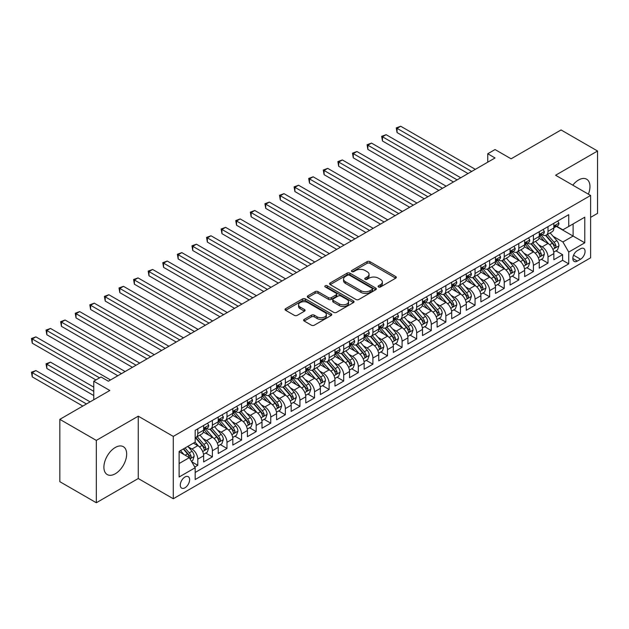 <?xml version="1.0" encoding="UTF-8"?>
<svg xmlns="http://www.w3.org/2000/svg" width="629" height="629" viewBox="0 0 629 629"><rect width="100%" height="100%" fill="white"/><g stroke="black" fill="none" stroke-linecap="round" stroke-linejoin="round"><path stroke-width="0.94" d="M378.493 286.973A1.415 0.818 0 0 0 380.498 286.973L395.712 278.191A2.029 1.172 0 0 0 396.309 277.365A2.029 1.172 0 0 0 395.712 276.532L369.931 261.648A2.029 1.172 0 0 0 367.069 261.648L351.847 270.439A1.415 0.818 0 0 0 351.438 271.013A1.415 0.818 0 0 0 351.847 271.594A1.415 0.818 0 0 0 353.852 271.594L355.825 270.454A6.479 3.743 0 0 1 364.993 270.454L367.139 271.697A6.479 3.743 0 0 1 369.042 274.346A6.479 3.743 0 0 1 367.139 276.988L365.174 278.128A1.415 0.818 0 0 0 364.757 278.702A1.415 0.818 0 0 0 365.174 279.284A1.415 0.818 0 0 0 367.179 279.284L369.144 278.144A6.479 3.743 0 0 1 378.312 278.144L380.459 279.386A6.479 3.743 0 0 1 382.361 282.036A6.479 3.743 0 0 1 380.459 284.678L378.493 285.818A1.415 0.818 0 0 0 378.076 286.399A1.415 0.818 0 0 0 378.493 286.973L378.493 285.818M115.28 473.771A16.095 9.293 120 0 0 125.8 459.587A16.095 9.293 120 0 0 123.331 446.684A16.095 9.293 120 0 0 115.28 447.486A16.095 9.293 120 0 0 104.768 461.67A16.095 9.293 120 0 0 107.237 474.565A16.095 9.293 120 0 0 115.28 473.771M588.382 194.164A16.095 9.293 120 0 0 586.629 179.202A16.095 9.293 120 0 0 578.578 179.996A16.095 9.293 120 0 0 572.791 185.17M184.957 487.797A6.605 3.813 120 0 0 189.274 481.979A6.605 3.813 120 0 0 188.26 476.688A6.605 3.813 120 0 0 184.957 477.01A6.605 3.813 120 0 0 180.641 482.828A6.605 3.813 120 0 0 181.655 488.12A6.605 3.813 120 0 0 184.957 487.797M304.192 319.367A2.029 1.172 0 0 0 303.595 320.2A2.029 1.172 0 0 0 304.192 321.026L311.426 325.201A2.029 1.172 0 0 0 314.288 325.201L331.192 315.443A2.029 1.172 0 0 0 331.782 314.618A2.029 1.172 0 0 0 331.192 313.792L305.411 298.901A2.029 1.172 0 0 0 302.541 298.901L285.645 308.658A2.029 1.172 0 0 0 285.047 309.492A2.029 1.172 0 0 0 285.645 310.317L294.38 315.357A2.029 1.172 0 0 0 297.242 315.357L304.475 311.182A2.029 1.172 0 0 0 305.073 310.356A2.029 1.172 0 0 0 304.475 309.531L300.143 307.031A5.417 3.129 0 0 1 298.555 304.813A5.417 3.129 0 0 1 301.904 301.928A5.417 3.129 0 0 1 307.809 302.604L324.776 312.401A5.417 3.129 0 0 1 326.365 314.618A5.417 3.129 0 0 1 323.023 317.503A5.417 3.129 0 0 1 317.118 316.827L314.288 315.192A2.029 1.172 0 0 0 311.426 315.192L304.192 319.367L304.192 321.026L311.426 316.882L311.426 315.192M590.615 217.367L597.55 213.365L597.55 151.015L561.068 129.959L511.094 158.815L495.039 149.545L487.742 153.759L495.039 157.965L108.353 381.221L101.057 377.007L93.76 381.221L93.76 399.761M96.316 440.402L96.316 502.752L138.262 478.527L138.262 416.186L96.316 440.402L59.834 419.346L109.808 390.491L93.76 381.221M138.262 416.186L173.282 436.408L590.615 195.462L590.615 257.804L173.282 498.75L173.282 436.408M597.55 151.015L555.596 175.239L590.615 195.462M355.967 299.483A2.029 1.172 0 0 0 358.829 299.483L375.733 289.725A2.029 1.172 0 0 0 376.331 288.9A2.029 1.172 0 0 0 375.733 288.074L349.952 273.183A2.029 1.172 0 0 0 347.09 273.183L330.186 282.948A2.029 1.172 0 0 0 329.596 283.773A2.029 1.172 0 0 0 330.186 284.599L355.967 299.483M325.814 287.28A1.415 0.818 0 0 1 327.253 287.484L327.253 285.794L353.459 300.929A2.029 1.172 0 0 1 354.056 301.755A2.029 1.172 0 0 1 353.459 302.58L336.562 312.338A2.029 1.172 0 0 1 333.692 312.338L307.911 297.454L307.911 295.803A2.029 1.172 0 0 0 307.322 296.629A2.029 1.172 0 0 0 307.911 297.454M307.911 295.803L315.145 291.628A2.029 1.172 0 0 1 318.015 291.628L328.464 297.666A2.029 1.172 0 0 0 331.334 297.666L336.13 294.891A2.029 1.172 0 0 0 336.727 294.065A2.029 1.172 0 0 0 336.13 293.24L325.248 286.958A1.415 0.818 0 0 1 324.831 286.376A1.415 0.818 0 0 1 325.704 285.621A1.415 0.818 0 0 1 327.253 285.794M96.316 502.752L59.834 481.688L59.834 419.346M194.77 467.048L197.797 465.303L191.743 461.804M188.299 446.928L191.963 449.043A8.256 4.765 60 0 1 197.797 459.154L203.639 455.781L203.639 461.93L212.39 456.874L205.754 453.045M202.892 438.499L206.556 440.614A8.256 4.765 60 0 1 212.39 450.726L218.232 447.361L218.232 453.509L226.983 448.453L220.347 444.617M217.485 430.079L221.149 432.194A8.256 4.765 60 0 1 226.983 442.305L232.824 438.932L232.824 445.08L241.575 440.025L234.939 436.196M232.077 421.65L235.741 423.765A8.256 4.765 60 0 1 241.575 433.876L247.409 430.511L247.409 436.66L256.168 431.604L249.532 427.767M246.67 413.229L250.334 415.344A8.256 4.765 60 0 1 256.168 425.456L262.002 422.083L262.002 428.231L270.761 423.175L264.117 419.346M261.263 404.801L264.927 406.916A8.256 4.765 60 0 1 270.761 417.027L276.595 413.662L276.595 419.81L285.354 414.755L278.71 410.918M275.848 396.38L279.512 398.495A8.256 4.765 60 0 1 285.354 408.606L291.188 405.233L291.188 411.382L299.947 406.326L293.303 402.497M290.441 387.951L294.105 390.066A8.256 4.765 60 0 1 299.947 400.178L305.78 396.813L305.78 402.961L314.539 397.905L307.896 394.068M305.034 379.531L308.697 381.646A8.256 4.765 60 0 1 314.539 391.757L320.373 388.384L320.373 394.532L329.132 389.477L322.488 385.648M319.626 371.102L323.29 373.217A8.256 4.765 60 0 1 329.132 383.328L334.966 379.963L334.966 386.112L343.717 381.056L337.081 377.219M334.219 362.681L337.883 364.796A8.256 4.765 60 0 1 343.717 374.908L349.559 371.535L349.559 377.683L358.31 372.627L351.674 368.798M348.812 354.253L352.476 356.368A8.256 4.765 60 0 1 358.31 366.479L364.152 363.114L364.152 369.262L372.903 364.207L366.267 360.37M363.405 345.832L367.069 347.947A8.256 4.765 60 0 1 372.903 358.058L378.744 354.685L378.744 360.834L387.495 355.778L380.859 351.949M377.998 337.403L381.661 339.518A8.256 4.765 60 0 1 387.495 349.63L393.337 346.264L393.337 352.413L402.088 347.357L395.452 343.52M392.59 328.983L396.254 331.098A8.256 4.765 60 0 1 402.088 341.209L407.922 337.836L407.922 343.984L416.681 338.929L410.045 335.1M407.183 320.554L410.847 322.669A8.256 4.765 60 0 1 416.681 332.78L422.515 329.415L422.515 335.564L431.274 330.508L424.63 326.671M421.776 312.133L425.44 314.248A8.256 4.765 60 0 1 431.274 324.36L437.108 320.987L437.108 327.135L445.867 322.079L439.223 318.25M436.361 303.705L440.025 305.82A8.256 4.765 60 0 1 445.867 315.931L451.701 312.566L451.701 318.714L460.459 313.659L453.816 309.822M450.954 295.284L454.618 297.399A8.256 4.765 60 0 1 460.459 307.51L466.293 304.137L466.293 310.286L475.052 305.23L468.408 301.401M465.546 286.855L469.21 288.97A8.256 4.765 60 0 1 475.052 299.082L480.886 295.716L480.886 301.865L489.645 296.809L483.001 292.972M480.139 278.435L483.803 280.55A8.256 4.765 60 0 1 489.645 290.661L495.479 287.288L495.479 293.436L504.23 288.381L497.594 284.552M494.732 270.006L498.396 272.121A8.256 4.765 60 0 1 504.23 282.232L510.072 278.867L510.072 285.016L518.823 279.96L512.187 276.123M509.325 261.585L512.989 263.7A8.256 4.765 60 0 1 518.823 273.812L524.665 270.439L524.665 276.587L533.416 271.531L526.78 267.702M523.918 253.157L527.582 255.272A8.256 4.765 60 0 1 533.416 265.383L539.257 262.018L539.257 268.166L548.008 263.111L548.008 256.962A8.256 4.765 -120 0 0 542.174 246.851L538.51 244.736M541.372 259.274L548.008 263.111M203.639 455.781A8.256 4.765 -120 0 0 197.797 445.67L193.425 443.146M218.232 447.361A8.256 4.765 -120 0 0 212.39 437.249L203.371 432.037M232.824 438.932A8.256 4.765 -120 0 0 226.983 428.821L217.956 423.616M247.409 430.511A8.256 4.765 -120 0 0 241.575 420.4L232.549 415.187M262.002 422.083A8.256 4.765 -120 0 0 256.168 411.971L247.142 406.766M276.595 413.662A8.256 4.765 -120 0 0 270.761 403.551L261.735 398.338M291.188 405.233A8.256 4.765 -120 0 0 285.354 395.122L276.328 389.917M305.78 396.813A8.256 4.765 -120 0 0 299.947 386.701L290.92 381.488M320.373 388.384A8.256 4.765 -120 0 0 314.539 378.273L305.513 373.068M334.966 379.963A8.256 4.765 -120 0 0 329.132 369.852L320.106 364.639M349.559 371.535A8.256 4.765 -120 0 0 343.717 361.423L334.699 356.218M364.152 363.114A8.256 4.765 -120 0 0 358.31 353.003L349.292 347.79M378.744 354.685A8.256 4.765 -120 0 0 372.903 344.574L363.884 339.369M393.337 346.264A8.256 4.765 -120 0 0 387.495 336.153L378.469 330.94M407.922 337.836A8.256 4.765 -120 0 0 402.088 327.725L393.062 322.52M422.515 329.415A8.256 4.765 -120 0 0 416.681 319.304L407.655 314.091M437.108 320.987A8.256 4.765 -120 0 0 431.274 310.875L422.248 305.67M451.701 312.566A8.256 4.765 -120 0 0 445.867 302.455L436.841 297.242M466.293 304.137A8.256 4.765 -120 0 0 460.459 294.026L451.433 288.821M480.886 295.716A8.256 4.765 -120 0 0 475.052 285.605L466.026 280.392M495.479 287.288A8.256 4.765 -120 0 0 489.645 277.177L480.619 271.972M510.072 278.867A8.256 4.765 -120 0 0 504.23 268.756L495.212 263.543M524.665 270.439A8.256 4.765 -120 0 0 518.823 260.327L509.804 255.122M539.257 262.018A8.256 4.765 -120 0 0 533.416 251.907L524.397 246.694M580.551 248.785L577.343 250.641A6.4 3.695 120 0 0 573.161 256.278A6.4 3.695 120 0 0 574.143 261.405A6.4 3.695 120 0 0 577.343 261.09L580.551 259.234A6.4 3.695 120 0 0 584.726 253.597A6.4 3.695 120 0 0 583.751 248.471A6.4 3.695 120 0 0 580.551 248.785M179.123 463.534L189.337 457.637L195.171 467.748L195.171 479.542L568.734 263.865L568.734 252.072L562.892 241.961L553.103 236.307M195.171 467.748L179.123 477.01L179.123 451.402L195.171 442.132L195.171 430.338L568.734 214.67L568.734 226.464L584.781 217.194L584.781 242.81L568.734 252.072M206.477 428.443L206.556 428.483A8.256 4.765 60 0 0 210.684 428.892L216.518 425.526A8.256 4.765 -120 0 0 218.232 421.744L218.232 417.027M221.07 420.015L221.149 420.062A8.256 4.765 60 0 0 225.276 420.471L231.11 417.098A8.256 4.765 -120 0 0 232.824 413.324L232.824 408.606M235.663 411.594L235.741 411.633A8.256 4.765 60 0 0 239.869 412.042L245.703 408.677A8.256 4.765 -120 0 0 247.409 404.895L247.409 400.178M250.256 403.165L250.334 403.213A8.256 4.765 60 0 0 254.462 403.621L260.296 400.248A8.256 4.765 -120 0 0 262.002 396.474L262.002 391.757M264.848 394.745L264.927 394.784A8.256 4.765 60 0 0 269.047 395.193L274.889 391.828A8.256 4.765 -120 0 0 276.595 388.046L276.595 383.328M279.441 386.316L279.512 386.363A8.256 4.765 60 0 0 283.64 386.772L289.482 383.399A8.256 4.765 -120 0 0 291.188 379.625L291.188 374.908M294.034 377.895L294.105 377.935A8.256 4.765 60 0 0 298.232 378.344L304.074 374.978A8.256 4.765 -120 0 0 305.78 371.196L305.78 366.479M308.627 369.467L308.697 369.514A8.256 4.765 60 0 0 312.825 369.923L318.667 366.55A8.256 4.765 -120 0 0 320.373 362.776L320.373 358.058M323.212 361.046L323.29 361.085A8.256 4.765 60 0 0 327.418 361.494L333.252 358.129A8.256 4.765 -120 0 0 334.966 354.347L334.966 349.63M337.804 352.617L337.883 352.665A8.256 4.765 60 0 0 342.011 353.073L347.845 349.7A8.256 4.765 -120 0 0 349.559 345.926L349.559 341.209M352.397 344.197L352.476 344.236A8.256 4.765 60 0 0 356.604 344.645L362.438 341.28A8.256 4.765 -120 0 0 364.152 337.498L364.152 332.78M366.99 335.768L367.069 335.815A8.256 4.765 60 0 0 371.196 336.224L377.03 332.851A8.256 4.765 -120 0 0 378.744 329.077L378.744 324.36M381.583 327.347L381.661 327.387A8.256 4.765 60 0 0 385.789 327.795L391.623 324.43A8.256 4.765 -120 0 0 393.337 320.648L393.337 315.931M396.176 318.919L396.254 318.966A8.256 4.765 60 0 0 400.382 319.375L406.216 316.002A8.256 4.765 -120 0 0 407.922 312.228L407.922 307.51M410.768 310.498L410.847 310.537A8.256 4.765 60 0 0 414.975 310.946L420.809 307.581A8.256 4.765 -120 0 0 422.515 303.799L422.515 299.082M425.361 302.069L425.44 302.117A8.256 4.765 60 0 0 429.56 302.525L435.402 299.152A8.256 4.765 -120 0 0 437.108 295.378L437.108 290.661M439.954 293.649L440.025 293.688A8.256 4.765 60 0 0 444.153 294.097L449.994 290.732A8.256 4.765 -120 0 0 451.701 286.95L451.701 282.232M454.547 285.22L454.618 285.267A8.256 4.765 60 0 0 458.745 285.676L464.587 282.303A8.256 4.765 -120 0 0 466.293 278.529L466.293 273.812M469.14 276.799L469.21 276.839A8.256 4.765 60 0 0 473.338 277.247L479.18 273.882A8.256 4.765 -120 0 0 480.886 270.1L480.886 265.383M483.725 268.371L483.803 268.418A8.256 4.765 60 0 0 487.931 268.827L493.765 265.454A8.256 4.765 -120 0 0 495.479 261.68L495.479 256.962M498.317 259.95L498.396 259.989A8.256 4.765 60 0 0 502.524 260.398L508.358 257.033A8.256 4.765 -120 0 0 510.072 253.251L510.072 248.534M512.91 251.521L512.989 251.569A8.256 4.765 60 0 0 517.117 251.977L522.951 248.604A8.256 4.765 -120 0 0 524.665 244.83L524.665 240.113M527.503 243.101L527.582 243.14A8.256 4.765 60 0 0 531.709 243.549L537.543 240.184A8.256 4.765 -120 0 0 539.257 236.402L539.257 231.684M195.171 472.465L562.601 260.327L562.601 254.682L553.85 259.738L553.85 253.589A8.256 4.765 -120 0 0 548.008 243.478L538.982 238.273M542.096 234.672L542.174 234.719A8.256 4.765 -120 0 0 546.302 235.128A8.256 4.765 -120 0 0 548.008 231.346L548.008 226.629M546.302 235.128L552.136 231.755A8.256 4.765 -120 0 0 553.85 227.981L553.85 223.264M197.797 428.821L197.797 433.538A8.256 4.765 60 0 1 196.091 437.32A8.256 4.765 60 0 1 195.171 437.65M196.091 437.32L201.925 433.947A8.256 4.765 -120 0 0 203.639 430.173L203.639 425.456M212.39 420.4L212.39 425.118A8.256 4.765 60 0 1 210.684 428.892M226.983 411.971L226.983 416.689A8.256 4.765 60 0 1 225.276 420.471M241.575 403.551L241.575 408.268A8.256 4.765 60 0 1 239.869 412.042M256.168 395.122L256.168 399.84A8.256 4.765 60 0 1 254.462 403.621M270.761 386.701L270.761 391.419A8.256 4.765 60 0 1 269.047 395.193M285.354 378.273L285.354 382.99A8.256 4.765 60 0 1 283.64 386.772M299.947 369.852L299.947 374.57A8.256 4.765 60 0 1 298.232 378.344M314.539 361.423L314.539 366.141A8.256 4.765 60 0 1 312.825 369.923M329.132 353.003L329.132 357.72A8.256 4.765 60 0 1 327.418 361.494M343.717 344.574L343.717 349.292A8.256 4.765 60 0 1 342.011 353.073M358.31 336.153L358.31 340.871A8.256 4.765 60 0 1 356.604 344.645M372.903 327.725L372.903 332.442A8.256 4.765 60 0 1 371.196 336.224M387.495 319.304L387.495 324.021A8.256 4.765 60 0 1 385.789 327.795M402.088 310.875L402.088 315.593A8.256 4.765 60 0 1 400.382 319.375M416.681 302.455L416.681 307.172A8.256 4.765 60 0 1 414.975 310.946M431.274 294.026L431.274 298.744A8.256 4.765 60 0 1 429.56 302.525M445.867 285.605L445.867 290.323A8.256 4.765 60 0 1 444.153 294.097M460.459 277.177L460.459 281.894A8.256 4.765 60 0 1 458.745 285.676M475.052 268.756L475.052 273.473A8.256 4.765 60 0 1 473.338 277.247M489.645 260.327L489.645 265.045A8.256 4.765 60 0 1 487.931 268.827M504.23 251.907L504.23 256.624A8.256 4.765 60 0 1 502.524 260.398M518.823 243.478L518.823 248.196A8.256 4.765 60 0 1 517.117 251.977M533.416 235.057L533.416 239.775A8.256 4.765 60 0 1 531.709 243.549M533.416 265.383L533.416 271.531M518.823 273.812L518.823 279.96M504.23 282.232L504.23 288.381M489.645 290.661L489.645 296.809M475.052 299.082L475.052 305.23M460.459 307.51L460.459 313.659M445.867 315.931L445.867 322.079M431.274 324.36L431.274 330.508M416.681 332.78L416.681 338.929M402.088 341.209L402.088 347.357M387.495 349.63L387.495 355.778M372.903 358.058L372.903 364.207M358.31 366.479L358.31 372.627M343.717 374.908L343.717 381.056M329.132 383.328L329.132 389.477M314.539 391.757L314.539 397.905M299.947 400.178L299.947 406.326M285.354 408.606L285.354 414.755M270.761 417.027L270.761 423.175M256.168 425.456L256.168 431.604M241.575 433.876L241.575 440.025M226.983 442.305L226.983 448.453M212.39 450.726L212.39 456.874M197.797 459.154L197.797 465.303M189.337 457.637L179.123 451.74M562.892 241.961L573.105 236.064L573.105 223.932L584.781 217.194M556.398 226.416L584.781 242.81M556.689 226.251L562.892 229.829L568.734 226.464M138.262 478.527L173.282 498.75M487.742 153.759L487.742 162.18M555.965 250.853L562.601 254.682M562.601 260.327L568.734 263.865M379.059 287.178L380.459 286.368A6.479 3.743 0 0 0 382.361 283.718L382.361 282.036M369.042 274.346L369.042 276.029A6.479 3.743 0 0 1 367.139 278.678L365.74 279.488M395.688 278.207L369.931 263.339A2.029 1.172 0 0 0 367.069 263.339L352.413 271.791M375.71 289.741L349.952 274.873A2.029 1.172 0 0 0 347.09 274.873L330.209 284.615M372.156 289.474A1.415 0.818 0 0 0 372.565 288.9A1.415 0.818 0 0 0 372.156 288.318L349.52 275.25A1.415 0.818 0 0 0 347.515 275.25L345.439 276.453A6.479 3.743 0 0 0 343.544 279.095A6.479 3.743 0 0 0 345.439 281.745L360.912 290.677A6.479 3.743 0 0 0 370.072 290.677L372.156 289.474L372.156 291.164A1.415 0.818 0 0 0 372.565 290.582L372.565 288.9M343.544 279.095L343.544 280.786A6.479 3.743 0 0 0 345.439 283.427L345.439 281.745M372.156 291.164L370.072 292.359A6.479 3.743 0 0 1 360.912 292.359L345.439 283.427M307.943 297.47L315.145 293.311L315.145 291.628M336.727 294.065L336.727 295.748A2.029 1.172 0 0 1 336.13 296.581L331.334 299.349A2.029 1.172 0 0 1 328.464 299.349L318.015 293.311A2.029 1.172 0 0 0 315.145 293.311M327.253 287.484L353.435 302.596M339.314 303.925A5.417 3.129 0 0 0 345.219 304.609A5.417 3.129 0 0 0 348.568 301.716A5.417 3.129 0 0 0 346.98 299.506L340.997 296.055A2.029 1.172 0 0 0 338.135 296.055L333.339 298.822A2.029 1.172 0 0 0 332.741 299.648A2.029 1.172 0 0 0 333.339 300.473L339.314 303.925L339.314 305.615A5.417 3.129 0 0 0 345.219 306.292A5.417 3.129 0 0 0 348.568 303.398L348.568 301.716M332.741 299.648L332.741 301.33A2.029 1.172 0 0 0 333.339 302.164L333.339 300.473M339.314 305.615L333.339 302.164M326.365 314.618L326.365 316.301A5.417 3.129 0 0 1 323.023 319.194A5.417 3.129 0 0 1 317.118 318.51L314.288 316.882A2.029 1.172 0 0 0 311.426 316.882M298.555 304.813L298.555 306.504A5.417 3.129 0 0 0 300.143 308.713L300.143 307.031M304.452 311.198L300.143 308.713M331.161 315.459L305.411 300.591A2.029 1.172 0 0 0 302.541 300.591L285.668 310.333M553.724 252.143L557.498 249.965L558.953 245.758A5.472 3.161 -120 0 0 556.822 240.616L550.155 232.903M548.818 244.013L541.199 235.191M544.486 241.442L540.059 236.323A13.107 7.564 -120 0 0 539.658 235.867M397.056 166.268L438.861 190.406L367.871 149.419L367.871 145.205L371.519 143.097L446.158 186.192M545.555 235.427L552.301 243.234A5.472 3.161 60 0 1 554.251 247C555.069 248.101 555.659 247.763 556.005 245.986A5.472 3.161 -120 0 0 554.055 242.22L547.387 234.499M545.956 235.293L553.198 243.682A2.783 1.612 60 0 1 553.897 244.775L556.005 245.986M554.251 247L554.644 247.645M557.711 221.031L558.953 223.177A5.472 3.161 60 0 1 557.821 225.599L555.045 227.195A5.472 3.161 -120 0 0 556.005 225.937L555.887 225.449M471.695 171.45L397.056 128.355L400.704 126.248L475.343 169.343M554.031 227.454L554.055 227.454A5.472 3.161 -120 0 0 555.045 227.195M555.297 225.528L556.005 225.937C555.659 225.111 555.077 225.449 554.251 226.951A5.472 3.161 60 0 1 553.85 227.729M468.047 173.557L397.056 132.57L397.056 128.355L396.254 127.891L400.704 126.248M397.056 132.57L396.254 127.891M539.132 260.571L542.906 258.393L544.36 254.179A5.472 3.161 -120 0 0 542.229 249.045L535.562 241.324M534.225 252.441L526.607 243.62M529.893 249.87L525.467 244.752A13.107 7.564 -120 0 0 525.066 244.296M382.463 174.689L424.268 198.827L353.278 157.84L353.278 153.633L356.926 151.526L431.565 194.62M530.962 243.848L537.709 251.655A5.472 3.161 60 0 1 539.658 255.421C540.476 256.522 541.066 256.184 541.412 254.415A5.472 3.161 -120 0 0 539.462 250.649L532.794 242.928M531.363 243.722L538.605 252.111A2.783 1.612 60 0 1 539.312 253.204L541.412 254.415M539.658 255.421L540.059 256.074M524.539 268.992L528.313 266.814L529.767 262.608A5.472 3.161 -120 0 0 527.637 257.465L520.969 249.752M519.64 260.862L512.014 252.04M515.3 258.291L510.882 253.173A13.107 7.564 -120 0 0 510.473 252.716M367.871 183.118L409.676 207.256L338.685 166.268L338.685 162.054L342.333 159.947L416.972 203.041M516.37 252.276L523.116 260.084A5.472 3.161 60 0 1 525.066 263.85C525.891 264.951 526.473 264.612 526.819 262.836A5.472 3.161 -120 0 0 524.869 259.069L518.202 251.348M516.771 252.143L524.012 260.532A2.783 1.612 60 0 1 524.72 261.625L526.819 262.836M525.066 263.85L525.467 264.494M509.946 277.42L513.72 275.243L515.175 271.028A5.472 3.161 -120 0 0 513.044 265.894L506.376 258.173M505.048 269.291L497.421 260.469M500.708 266.72L496.289 261.601A13.107 7.564 -120 0 0 495.88 261.145M353.278 191.538L395.083 215.676L324.092 174.689L324.092 170.483L327.74 168.375L402.379 211.47M501.777 260.697L508.523 268.504A5.472 3.161 60 0 1 510.473 272.271C511.298 273.371 511.88 273.033 512.226 271.264A5.472 3.161 -120 0 0 510.276 267.498L503.609 259.777M502.178 260.571L509.419 268.96A2.783 1.612 60 0 1 510.127 270.053L512.226 271.264M510.473 272.271L510.874 272.923M495.353 285.841L499.127 283.663L500.582 279.457A5.472 3.161 -120 0 0 498.459 274.315L491.792 266.602M490.455 277.711L482.836 268.89M486.115 275.14L481.696 270.022A13.107 7.564 -120 0 0 481.287 269.566M338.685 199.967L380.49 224.105L309.499 183.118L309.499 178.903L313.148 176.796L387.786 219.891M487.192 269.126L493.93 276.933A5.472 3.161 60 0 1 495.88 280.699C496.706 281.8 497.287 281.462 497.633 279.685A5.472 3.161 -120 0 0 495.683 275.919L489.016 268.198M487.585 268.992L494.834 277.381A2.783 1.612 60 0 1 495.534 278.474L497.633 279.685M495.88 280.699L496.281 281.344M543.118 229.451L544.36 231.598A5.472 3.161 60 0 1 543.228 234.019L540.46 235.623A5.472 3.161 -120 0 0 541.412 234.358L541.294 233.878M457.102 179.87L382.463 136.784L386.112 134.677L460.75 177.771M539.438 235.875L539.462 235.875A5.472 3.161 -120 0 0 540.46 235.623M540.704 233.957L541.412 234.358C541.066 233.54 540.484 233.878 539.658 235.372A5.472 3.161 60 0 1 539.257 236.15M453.454 181.978L382.463 140.99L382.463 136.784L381.661 136.32L386.112 134.677M382.463 140.99L381.661 136.32M528.533 237.88L529.767 240.026A5.472 3.161 60 0 1 528.635 242.448L525.868 244.044A5.472 3.161 -120 0 0 526.819 242.786L526.701 242.299M442.509 188.299L367.069 144.741L371.519 143.097M524.845 244.304L524.869 244.304A5.472 3.161 -120 0 0 525.868 244.044M526.111 242.377L526.819 242.786C526.473 241.961 525.891 242.299 525.066 243.8A5.472 3.161 60 0 1 524.665 244.579M367.871 149.419L367.069 144.741M513.94 246.301L515.175 248.447A5.472 3.161 60 0 1 514.042 250.869L511.275 252.473A5.472 3.161 -120 0 0 512.226 251.207L512.108 250.727M427.917 196.72L352.476 153.169L356.926 151.526M510.253 252.724L510.276 252.724A5.472 3.161 -120 0 0 511.275 252.473M511.519 250.806L512.226 251.207C511.88 250.389 511.298 250.727 510.473 252.221A5.472 3.161 60 0 1 510.072 253M353.278 157.84L352.476 153.169M499.347 254.729L500.582 256.876A5.472 3.161 60 0 1 499.45 259.297L496.682 260.893A5.472 3.161 -120 0 0 497.633 259.635L497.515 259.148M413.324 205.148L337.883 161.59L342.333 159.947M495.66 261.153L495.683 261.153A5.472 3.161 -120 0 0 496.682 260.893M496.926 259.227L497.633 259.635C497.287 258.81 496.706 259.148 495.88 260.65A5.472 3.161 60 0 1 495.479 261.428M338.685 166.268L337.883 161.59M480.76 294.27L484.534 292.092L485.989 287.878A5.472 3.161 -120 0 0 483.866 282.743L477.199 275.022M475.862 286.14L468.243 277.318M471.522 283.569L467.103 278.45A13.107 7.564 -120 0 0 466.694 277.994M324.092 208.388L365.897 232.526L294.907 191.538L294.907 187.332L298.555 185.225L373.194 228.319M472.599 277.546L479.337 285.354A5.472 3.161 60 0 1 481.287 289.12C482.113 290.221 482.695 289.883 483.041 288.113A5.472 3.161 -120 0 0 481.091 284.347L474.423 276.626M472.992 277.42L480.241 285.81A2.783 1.612 60 0 1 480.941 286.895L483.041 288.113M481.287 289.12L481.688 289.772M484.755 263.15L485.989 265.296A5.472 3.161 60 0 1 484.865 267.718L482.089 269.322A5.472 3.161 -120 0 0 483.041 268.056L482.923 267.577M398.731 213.569L323.29 170.019L327.74 168.375M481.067 269.574L481.091 269.574A5.472 3.161 -120 0 0 482.089 269.322M482.333 267.655L483.041 268.056C482.695 267.239 482.113 267.577 481.287 269.07A5.472 3.161 60 0 1 480.886 269.849M324.092 174.689L323.29 170.019M466.168 302.691L469.942 300.513L471.404 296.306A5.472 3.161 -120 0 0 469.273 291.164L462.606 283.451M461.269 294.561L453.651 285.739M456.929 291.99L452.51 286.871A13.107 7.564 -120 0 0 452.102 286.415M309.499 216.816L351.304 240.954L280.322 199.967L280.322 195.753L283.97 193.646L358.601 236.74M458.006 285.975L464.745 293.782A5.472 3.161 60 0 1 466.694 297.548C467.52 298.649 468.102 298.311 468.448 296.534A5.472 3.161 -120 0 0 466.498 292.768L459.83 285.047M458.399 285.841L465.649 294.23A2.783 1.612 60 0 1 466.348 295.323L468.448 296.534M466.694 297.548L467.095 298.193M470.162 271.579L471.404 273.725A5.472 3.161 60 0 1 470.272 276.147L467.496 277.743A5.472 3.161 -120 0 0 468.448 276.485L468.33 275.997M384.138 221.998L308.697 178.439L313.148 176.796M466.474 278.002L466.498 278.002A5.472 3.161 -120 0 0 467.496 277.743M467.74 276.076L468.448 276.485C468.102 275.659 467.52 275.997 466.694 277.499A5.472 3.161 60 0 1 466.293 278.277M309.499 183.118L308.697 178.439M451.583 311.119L455.349 308.941L456.811 304.727A5.472 3.161 -120 0 0 454.681 299.593L448.013 291.872M446.676 302.989L439.058 294.168M442.336 300.418L437.918 295.3A13.107 7.564 -120 0 0 437.509 294.844M294.907 225.237L336.719 249.375L265.729 208.388L265.729 204.181L269.377 202.074L344.016 245.168M443.414 294.396L450.152 302.203A5.472 3.161 60 0 1 452.102 305.969C452.927 307.07 453.509 306.732 453.855 304.963A5.472 3.161 -120 0 0 451.905 301.197L445.238 293.476M443.807 294.27L451.056 302.659A2.783 1.612 60 0 1 451.756 303.744L453.855 304.963M452.102 305.969L452.503 306.622M455.569 279.999L456.811 282.146A5.472 3.161 60 0 1 455.679 284.567L452.904 286.171A5.472 3.161 -120 0 0 453.855 284.906L453.745 284.426M369.545 230.418L294.105 186.868L298.555 185.225M451.881 286.423L451.905 286.423A5.472 3.161 -120 0 0 452.904 286.171M453.147 284.505L453.855 284.906C453.509 284.088 452.927 284.426 452.102 285.92A5.472 3.161 60 0 1 451.701 286.698M294.907 191.538L294.105 186.868M436.99 319.54L440.756 317.362L442.218 313.156A5.472 3.161 -120 0 0 440.088 308.013L433.42 300.3M432.084 311.41L424.465 302.588M427.751 308.839L423.325 303.721A13.107 7.564 -120 0 0 422.916 303.264M280.322 233.666L322.127 257.804L251.136 216.816L251.136 212.602L254.784 210.495L329.423 253.589M428.821 302.824L435.567 310.632A5.472 3.161 60 0 1 437.517 314.398C438.334 315.499 438.916 315.16 439.262 313.384A5.472 3.161 -120 0 0 437.312 309.617L430.645 301.896M429.214 302.691L436.463 311.08A2.783 1.612 60 0 1 437.163 312.173L439.262 313.384M437.517 314.398L437.91 315.043M440.976 288.428L442.218 290.574A5.472 3.161 60 0 1 441.086 292.996L438.311 294.592A5.472 3.161 -120 0 0 439.262 293.334L439.152 292.847M354.953 238.847L279.512 195.289L283.97 193.646M437.289 294.852L437.312 294.852A5.472 3.161 -120 0 0 438.311 294.592M438.555 292.925L439.262 293.334C438.924 292.509 438.334 292.847 437.517 294.348A5.472 3.161 60 0 1 437.108 295.127M280.322 199.967L279.512 195.289M422.397 327.968L426.163 325.791L427.626 321.576A5.472 3.161 -120 0 0 425.495 316.442L418.828 308.721M417.491 319.839L409.872 311.017M413.159 317.268L408.732 312.149A13.107 7.564 -120 0 0 408.323 311.693M265.729 242.086L307.534 266.224L236.543 225.237L236.543 221.031L240.192 218.923L314.83 262.018M414.228 311.245L420.974 319.052A5.472 3.161 60 0 1 422.924 322.819C423.742 323.919 424.323 323.581 424.669 321.812A5.472 3.161 -120 0 0 422.719 318.046L416.052 310.325M414.621 311.119L421.87 319.508A2.783 1.612 60 0 1 422.57 320.593L424.669 321.812M422.924 322.819L423.317 323.471M426.383 296.849L427.626 298.995A5.472 3.161 60 0 1 426.493 301.417L423.718 303.021A5.472 3.161 -120 0 0 424.669 301.755L424.559 301.275M340.368 247.268L264.927 203.717L269.377 202.074M422.704 303.272L422.719 303.272A5.472 3.161 -120 0 0 423.718 303.021M423.97 301.354L424.669 301.755C424.331 300.937 423.742 301.275 422.924 302.769A5.472 3.161 60 0 1 422.515 303.548M265.729 208.388L264.927 203.717M407.804 336.389L411.57 334.211L413.033 330.005A5.472 3.161 -120 0 0 410.902 324.863L404.235 317.15M402.898 328.259L395.279 319.438M398.566 325.688L394.139 320.57A13.107 7.564 -120 0 0 393.738 320.114M251.136 250.515L292.941 274.653L221.951 233.666L221.951 229.451L225.599 227.344L300.237 270.439M399.635 319.674L406.381 327.481A5.472 3.161 60 0 1 408.331 331.247C409.149 332.348 409.738 332.01 410.077 330.233A5.472 3.161 -120 0 0 408.127 326.467L401.467 318.746M400.036 319.54L407.277 327.929A2.783 1.612 60 0 1 407.977 329.022L410.077 330.233M408.331 331.247L408.724 331.892M411.791 305.277L413.033 307.424A5.472 3.161 60 0 1 411.901 309.845L409.125 311.441A5.472 3.161 -120 0 0 410.077 310.183L409.966 309.696M325.775 255.696L250.334 212.138L254.784 210.495M408.111 311.701L408.127 311.701A5.472 3.161 -120 0 0 409.125 311.441M409.377 309.775L410.077 310.183C409.738 309.358 409.149 309.696 408.331 311.198A5.472 3.161 60 0 1 407.922 311.976M251.136 216.816L250.334 212.138M393.211 344.818L396.985 342.64L398.44 338.426A5.472 3.161 -120 0 0 396.309 333.291L389.642 325.57M388.305 336.688L380.687 327.866M383.973 334.117L379.546 328.998A13.107 7.564 -120 0 0 379.145 328.542M236.543 258.936L278.348 283.074L207.358 242.086L207.358 237.88L211.006 235.773L285.645 278.867M385.042 328.094L391.788 335.902A5.472 3.161 60 0 1 393.738 339.668C394.556 340.769 395.146 340.431 395.492 338.661A5.472 3.161 -120 0 0 393.542 334.895L386.874 327.174M385.443 327.968L392.685 336.358A2.783 1.612 60 0 1 393.384 337.443L395.492 338.661M393.738 339.668L394.131 340.32M397.198 313.698L398.44 315.844A5.472 3.161 60 0 1 397.308 318.266L394.532 319.87A5.472 3.161 -120 0 0 395.492 318.604L395.374 318.125M311.182 264.117L235.741 220.567L240.192 218.923M393.518 320.122L393.542 320.122A5.472 3.161 -120 0 0 394.532 319.87M394.784 318.203L395.492 318.604C395.146 317.787 394.564 318.125 393.738 319.618A5.472 3.161 60 0 1 393.337 320.397M236.543 225.237L235.741 220.567M378.619 353.239L382.393 351.061L383.847 346.854A5.472 3.161 -120 0 0 381.717 341.712L375.049 333.999M373.712 345.109L366.094 336.287M369.38 342.538L364.954 337.419A13.107 7.564 -120 0 0 364.553 336.963M221.951 267.364L263.755 291.502L192.765 250.515L192.765 246.301L196.413 244.194L271.052 287.288M370.45 336.523L377.196 344.33A5.472 3.161 60 0 1 379.145 348.096C379.963 349.197 380.553 348.859 380.899 347.082A5.472 3.161 -120 0 0 378.949 343.316L372.282 335.595M370.851 336.389L378.092 344.778A2.783 1.612 60 0 1 378.8 345.871L380.899 347.082M379.145 348.096L379.546 348.741M382.605 322.127L383.847 324.273A5.472 3.161 60 0 1 382.715 326.695L379.947 328.291A5.472 3.161 -120 0 0 380.899 327.033L380.781 326.545M296.589 272.546L221.149 228.987L225.599 227.344M378.925 328.55L378.949 328.55A5.472 3.161 -120 0 0 379.947 328.291M380.191 326.624L380.899 327.033C380.553 326.207 379.971 326.545 379.145 328.047A5.472 3.161 60 0 1 378.744 328.825M221.951 233.666L221.149 228.987M368.02 330.547L369.254 332.694A5.472 3.161 60 0 1 368.122 335.115L365.355 336.719A5.472 3.161 -120 0 0 366.306 335.454L366.188 334.974M281.996 280.966L206.556 237.416L211.006 235.773M364.333 336.971L364.356 336.971A5.472 3.161 -120 0 0 365.355 336.719M365.598 335.053L366.306 335.454C365.96 334.636 365.378 334.974 364.553 336.468A5.472 3.161 60 0 1 364.152 337.246M207.358 242.086L206.556 237.416M353.427 338.976L354.662 341.122A5.472 3.161 60 0 1 353.529 343.544L350.762 345.14A5.472 3.161 -120 0 0 351.713 343.882L351.595 343.395M267.404 289.395L191.963 245.837L196.413 244.194M349.74 345.4L349.763 345.4A5.472 3.161 -120 0 0 350.762 345.14M351.006 343.473L351.713 343.882C351.367 343.057 350.785 343.395 349.96 344.896A5.472 3.161 60 0 1 349.559 345.675M192.765 250.515L191.963 245.837M364.026 361.667L367.8 359.489L369.254 355.275A5.472 3.161 -120 0 0 367.124 350.141L360.456 342.42M359.128 353.537L351.501 344.716M354.787 350.966L350.369 345.848A13.107 7.564 -120 0 0 349.96 345.392M207.358 275.785L249.163 299.923L178.172 258.936L178.172 254.729L181.82 252.622L256.459 295.709M355.857 344.944L362.603 352.751A5.472 3.161 60 0 1 364.553 356.517C365.378 357.618 365.96 357.28 366.306 355.511A5.472 3.161 -120 0 0 364.356 351.745L357.689 344.024M356.258 344.818L363.499 353.207A2.783 1.612 60 0 1 364.207 354.292L366.306 355.511M364.553 356.517L364.954 357.17M349.433 370.088L353.207 367.91L354.662 363.704A5.472 3.161 -120 0 0 352.531 358.561L345.864 350.848M344.535 361.958L336.908 353.136M340.195 359.387L335.776 354.269A13.107 7.564 -120 0 0 335.367 353.812M192.765 284.214L234.57 308.352L163.579 267.364L163.579 263.15L167.228 261.043L241.866 304.137M341.264 353.372L348.01 361.18A5.472 3.161 60 0 1 349.96 364.946C350.785 366.047 351.367 365.708 351.713 363.932A5.472 3.161 -120 0 0 349.763 360.165L343.096 352.444M341.665 353.239L348.906 361.628A2.783 1.612 60 0 1 349.614 362.721L351.713 363.932M349.96 364.946L350.361 365.591M334.84 378.516L338.614 376.339L340.069 372.124A5.472 3.161 -120 0 0 337.946 366.99L331.279 359.269M329.942 370.387L322.323 361.565M325.602 367.816L321.183 362.697A13.107 7.564 -120 0 0 320.774 362.241M178.172 292.634L219.977 316.772L148.987 275.785L148.987 271.579L152.635 269.471L227.273 312.558M326.679 361.793L333.417 369.6A5.472 3.161 60 0 1 335.367 373.367C336.193 374.467 336.774 374.129 337.12 372.36A5.472 3.161 -120 0 0 335.171 368.594L328.503 360.873M327.072 361.667L334.321 370.056A2.783 1.612 60 0 1 335.021 371.141L337.12 372.36M335.367 373.367L335.768 374.019M338.834 347.397L340.069 349.543A5.472 3.161 60 0 1 338.937 351.965L336.169 353.569A5.472 3.161 -120 0 0 337.12 352.303L337.002 351.823M252.811 297.816L177.37 254.265L181.82 252.622M335.147 353.82L335.171 353.82A5.472 3.161 -120 0 0 336.169 353.569M336.413 351.902L337.12 352.303C336.774 351.485 336.193 351.823 335.367 353.317A5.472 3.161 60 0 1 334.966 354.096M178.172 258.936L177.37 254.265M320.247 386.937L324.021 384.759L325.476 380.553A5.472 3.161 -120 0 0 323.353 375.411L316.686 367.698M315.349 378.807L307.73 369.986M311.009 376.236L306.59 371.118A13.107 7.564 -120 0 0 306.181 370.662M163.579 301.063L205.384 325.201L134.394 284.214L134.394 279.999L138.042 277.892L212.681 320.987M312.086 370.222L318.824 378.029A5.472 3.161 60 0 1 320.774 381.795C321.6 382.896 322.182 382.558 322.528 380.781A5.472 3.161 -120 0 0 320.578 377.015L313.91 369.294M312.479 370.088L319.729 378.477A2.783 1.612 60 0 1 320.428 379.57L322.528 380.781M320.774 381.795L321.175 382.44M324.242 355.825L325.476 357.972A5.472 3.161 60 0 1 324.352 360.393L321.576 361.989A5.472 3.161 -120 0 0 322.528 360.731L322.41 360.244M238.218 306.244L162.777 262.686L167.228 261.043M320.554 362.249L320.578 362.249A5.472 3.161 -120 0 0 321.576 361.989M321.82 360.323L322.528 360.731C322.182 359.906 321.6 360.244 320.774 361.746A5.472 3.161 60 0 1 320.373 362.524M163.579 267.364L162.777 262.686M305.655 395.366L309.429 393.188L310.891 388.974A5.472 3.161 -120 0 0 308.76 383.839L302.093 376.118M300.756 387.236L293.138 378.414M296.416 384.665L291.998 379.546A13.107 7.564 -120 0 0 291.589 379.09M148.987 309.484L190.791 333.622L119.809 292.634L119.809 288.428L123.457 286.321L198.088 329.407M297.493 378.642L304.232 386.45A5.472 3.161 60 0 1 306.181 390.216C307.007 391.317 307.589 390.979 307.935 389.209A5.472 3.161 -120 0 0 305.985 385.443L299.318 377.722M297.887 378.516L305.136 386.906A2.783 1.612 60 0 1 305.836 387.991L307.935 389.209M306.181 390.216L306.582 390.868M309.649 364.246L310.891 366.392A5.472 3.161 60 0 1 309.759 368.814L306.983 370.418A5.472 3.161 -120 0 0 307.935 369.152L307.817 368.673M223.625 314.665L148.185 271.115L152.635 269.471M305.961 370.67L305.985 370.67A5.472 3.161 -120 0 0 306.983 370.418M307.227 368.751L307.935 369.152C307.589 368.335 307.007 368.673 306.181 370.166A5.472 3.161 60 0 1 305.78 370.945M148.987 275.785L148.185 271.115M291.07 403.787L294.836 401.609L296.298 397.402A5.472 3.161 -120 0 0 294.168 392.26L287.5 384.547M286.164 395.657L278.545 386.835M281.823 393.086L277.405 387.967A13.107 7.564 -120 0 0 276.996 387.511M134.394 317.912L176.206 342.05L105.216 301.063L105.216 296.849L108.864 294.742L183.503 337.836M282.901 387.071L289.639 394.878A5.472 3.161 60 0 1 291.589 398.644C292.414 399.745 292.996 399.407 293.342 397.63A5.472 3.161 -120 0 0 291.392 393.864L284.725 386.143M283.294 386.937L290.543 395.327A2.783 1.612 60 0 1 291.243 396.419L293.342 397.63M291.589 398.644L291.99 399.289M295.056 372.675L296.298 374.821A5.472 3.161 60 0 1 295.166 377.243L292.391 378.839A5.472 3.161 -120 0 0 293.342 377.581L293.232 377.093M209.032 323.094L133.592 279.535L138.042 277.892M291.369 379.098L291.392 379.098A5.472 3.161 -120 0 0 292.391 378.839M292.634 377.172L293.342 377.581C292.996 376.755 292.414 377.093 291.589 378.595A5.472 3.161 60 0 1 291.188 379.373M134.394 284.214L133.592 279.535M276.477 412.215L280.243 410.037L281.706 405.823A5.472 3.161 -120 0 0 279.575 400.689L272.907 392.968M271.571 404.085L263.952 395.264M267.239 401.514L262.812 396.396A13.107 7.564 -120 0 0 262.403 395.94M119.809 326.333L161.614 350.471L90.623 309.484L90.623 305.277L94.271 303.17L168.91 346.257M268.308 395.492L275.054 403.299A5.472 3.161 60 0 1 277.004 407.065C277.821 408.166 278.403 407.828 278.749 406.059A5.472 3.161 -120 0 0 276.799 402.293L270.132 394.572M268.701 395.366L275.95 403.755A2.783 1.612 60 0 1 276.65 404.84L278.749 406.059M277.004 407.065L277.397 407.718M280.463 381.095L281.706 383.242A5.472 3.161 60 0 1 280.573 385.663L277.798 387.267A5.472 3.161 -120 0 0 278.749 386.002L278.639 385.522M194.44 331.514L118.999 287.964L123.457 286.321M276.776 387.519L276.799 387.519A5.472 3.161 -120 0 0 277.798 387.267M278.042 385.601L278.749 386.002C278.411 385.184 277.821 385.522 277.004 387.016A5.472 3.161 60 0 1 276.595 387.794M119.809 292.634L118.999 287.964M261.884 420.636L265.65 418.458L267.113 414.252A5.472 3.161 -120 0 0 264.982 409.109L258.315 401.396M256.978 412.506L249.359 403.684M252.646 409.935L248.219 404.817A13.107 7.564 -120 0 0 247.81 404.361M105.216 334.762L147.021 358.9L76.03 317.912L76.03 313.698L79.679 311.591L154.317 354.685M253.715 403.92L260.461 411.728A5.472 3.161 60 0 1 262.411 415.494C263.229 416.595 263.81 416.256 264.156 414.48A5.472 3.161 -120 0 0 262.207 410.713L255.539 402.992M254.108 403.787L261.357 412.176A2.783 1.612 60 0 1 262.057 413.269L264.156 414.48M262.411 415.494L262.804 416.139M265.87 389.524L267.113 391.67A5.472 3.161 60 0 1 265.981 394.092L263.205 395.688A5.472 3.161 -120 0 0 264.156 394.43L264.046 393.943M179.855 339.943L104.414 296.385L108.864 294.742M262.191 395.948L262.207 395.948A5.472 3.161 -120 0 0 263.205 395.688M263.457 394.021L264.156 394.43C263.818 393.605 263.229 393.943 262.411 395.444A5.472 3.161 60 0 1 262.002 396.223M105.216 301.063L104.414 296.385M247.291 429.064L251.057 426.887L252.52 422.672A5.472 3.161 -120 0 0 250.389 417.538L243.722 409.817M242.385 420.935L234.766 412.113M238.053 418.364L233.626 413.245A13.107 7.564 -120 0 0 233.225 412.789M90.623 343.182L132.428 367.32L61.438 326.333L61.438 322.127L65.086 320.019L139.724 363.106M239.122 412.341L245.868 420.148A5.472 3.161 60 0 1 247.818 423.915C248.636 425.015 249.226 424.677 249.564 422.908A5.472 3.161 -120 0 0 247.614 419.142L240.954 411.421M239.523 412.215L246.765 420.604A2.783 1.612 60 0 1 247.464 421.689L249.564 422.908M247.818 423.915L248.211 424.567M251.278 397.945L252.52 400.091A5.472 3.161 60 0 1 251.388 402.513L248.612 404.117A5.472 3.161 -120 0 0 249.564 402.851L249.454 402.371M165.262 348.364L89.821 304.813L94.271 303.17M247.598 404.368L247.614 404.368A5.472 3.161 -120 0 0 248.612 404.117M248.864 402.45L249.564 402.851C249.226 402.033 248.636 402.371 247.818 403.865A5.472 3.161 60 0 1 247.409 404.644M90.623 309.484L89.821 304.813M232.699 437.485L236.473 435.307L237.927 431.101A5.472 3.161 -120 0 0 235.796 425.959L229.129 418.246M227.792 429.355L220.174 420.534M223.46 426.784L219.034 421.666A13.107 7.564 -120 0 0 218.633 421.21M76.03 351.611L117.835 375.749L46.845 334.762L46.845 330.547L50.493 328.44L125.132 371.535M224.529 420.77L231.275 428.577A5.472 3.161 60 0 1 233.225 432.343C234.043 433.444 234.633 433.106 234.979 431.329A5.472 3.161 -120 0 0 233.029 427.563L226.361 419.842M224.93 420.636L232.172 429.025A2.783 1.612 60 0 1 232.872 430.118L234.979 431.329M233.225 432.343L233.618 432.988M236.685 406.373L237.927 408.52A5.472 3.161 60 0 1 236.795 410.941L234.019 412.538A5.472 3.161 -120 0 0 234.979 411.28L234.861 410.792M150.669 356.792L75.228 313.234L79.679 311.591M233.005 412.797L233.029 412.797A5.472 3.161 -120 0 0 234.019 412.538M234.271 410.871L234.979 411.28C234.633 410.454 234.051 410.792 233.225 412.294A5.472 3.161 60 0 1 232.824 413.072M76.03 317.912L75.228 313.234M218.106 445.914L221.88 443.736L223.334 439.522A5.472 3.161 -120 0 0 221.204 434.387L214.536 426.666M213.2 437.784L205.581 428.962M208.867 435.213L204.441 430.094A13.107 7.564 -120 0 0 204.04 429.638M61.438 360.032L95.946 379.963L32.252 343.182L32.252 338.976L35.9 336.869L110.539 379.955M209.937 429.19L216.683 436.998A5.472 3.161 60 0 1 218.633 440.764C219.45 441.865 220.04 441.527 220.386 439.757A5.472 3.161 -120 0 0 218.436 435.991L211.769 428.27M210.338 429.064L217.579 437.454A2.783 1.612 60 0 1 218.287 438.539L220.386 439.757M218.633 440.764L219.034 441.416M203.513 454.335L207.287 452.157L208.742 447.95A5.472 3.161 -120 0 0 206.611 442.808L199.943 435.095M198.615 446.205L195.124 442.163M194.275 443.634L193.708 442.981M93.76 387.118L50.493 362.139L46.845 364.246L46.845 368.46L93.76 395.547M195.344 437.619L202.09 445.426A5.472 3.161 60 0 1 204.04 449.192C204.865 450.293 205.447 449.955 205.793 448.178A5.472 3.161 -120 0 0 203.843 444.412L197.176 436.691M195.745 437.485L202.986 445.875A2.783 1.612 60 0 1 203.694 446.967L205.793 448.178M204.04 449.192L204.441 449.837M46.845 368.46L46.043 363.782L93.76 391.332M46.043 363.782L50.493 362.139M191.452 461.301L192.694 460.585L194.149 456.371A5.472 3.161 -120 0 0 192.018 451.237L187.827 446.378M183.904 454.5L180.531 450.592M179.682 452.062L179.123 451.41M90.112 401.86L35.9 370.567L32.252 372.675L32.252 376.881L82.816 406.075M183.298 448.988L187.497 453.847A5.472 3.161 60 0 1 189.447 457.613C190.273 458.714 190.854 458.376 191.2 456.607A5.472 3.161 -120 0 0 189.25 452.841L185.052 447.974M183.637 448.791L188.393 454.303A2.783 1.612 60 0 1 189.101 455.388L191.2 456.607M189.447 457.613L189.848 458.266M32.252 376.881L31.45 372.211L86.464 403.967M31.45 372.211L35.9 370.567M222.092 414.794L223.334 416.941A5.472 3.161 60 0 1 222.202 419.362L219.435 420.966A5.472 3.161 -120 0 0 220.386 419.7L220.268 419.221M136.076 365.213L60.636 321.663L65.086 320.019M218.412 421.218L218.436 421.218A5.472 3.161 -120 0 0 219.435 420.966M219.678 419.299L220.386 419.7C220.04 418.883 219.458 419.221 218.633 420.715A5.472 3.161 60 0 1 218.232 421.493M61.438 326.333L60.636 321.663M207.507 423.223L208.742 425.369A5.472 3.161 60 0 1 207.609 427.791L204.842 429.387A5.472 3.161 -120 0 0 205.793 428.129L205.675 427.641M121.483 373.642L46.043 330.083L50.493 328.44M203.82 429.646L203.843 429.646A5.472 3.161 -120 0 0 204.842 429.387M205.085 427.72L205.793 428.129C205.447 427.303 204.865 427.641 204.04 429.143A5.472 3.161 60 0 1 203.639 429.921M46.845 334.762L46.043 330.083M99.594 377.856L31.45 338.512L35.9 336.869M32.252 343.182L31.45 338.512M191.963 449.043L197.797 445.67M206.556 440.614L212.39 437.249M221.149 432.194L226.983 428.821M235.741 423.765L241.575 420.4M250.334 415.344L256.168 411.971M264.927 406.916L270.761 403.551M279.512 398.495L285.354 395.122M294.105 390.066L299.947 386.701M308.697 381.646L314.539 378.273M323.29 373.217L329.132 369.852M337.883 364.796L343.717 361.423M352.476 356.368L358.31 353.003M367.069 347.947L372.903 344.574M381.661 339.518L387.495 336.153M396.254 331.098L402.088 327.725M410.847 322.669L416.681 319.304M425.44 314.248L431.274 310.875M440.025 305.82L445.867 302.455M454.618 297.399L460.459 294.026M469.21 288.97L475.052 285.605M483.803 280.55L489.645 277.177M498.396 272.121L504.23 268.756M512.989 263.7L518.823 260.327M527.582 255.272L533.416 251.907M542.174 246.851L548.008 243.478M548.008 231.346L553.85 227.981M197.797 433.538L203.639 430.173M212.39 425.118L218.232 421.744M226.983 416.689L232.824 413.324M241.575 408.268L247.409 404.895M256.168 399.84L262.002 396.474M270.761 391.419L276.595 388.046M285.354 382.99L291.188 379.625M299.947 374.57L305.78 371.196M314.539 366.141L320.373 362.776M329.132 357.72L334.966 354.347M343.717 349.292L349.559 345.926M358.31 340.871L364.152 337.498M372.903 332.442L378.744 329.077M387.495 324.021L393.337 320.648M402.088 315.593L407.922 312.228M416.681 307.172L422.515 303.799M431.274 298.744L437.108 295.378M445.867 290.323L451.701 286.95M460.459 281.894L466.293 278.529M475.052 273.473L480.886 270.1M489.645 265.045L495.479 261.68M504.23 256.624L510.072 253.251M518.823 248.196L524.665 244.83M533.416 239.775L539.257 236.402M548.008 256.962L553.85 253.589M573.554 255.193L580.551 259.234M572.815 258.48L577.343 261.09M380.459 286.368L380.459 284.678M365.174 279.284L365.174 278.128M367.139 278.678L367.139 276.988M351.847 271.594L351.847 270.439M367.069 263.339L367.069 261.648M369.931 263.339L369.931 261.648M395.712 278.191L395.712 276.532M330.186 284.599L330.186 282.948M347.09 274.873L347.09 273.183M349.952 274.873L349.952 273.183M375.733 289.725L375.733 288.074M360.912 292.359L360.912 290.677M370.072 292.359L370.072 290.677M318.015 293.311L318.015 291.628M328.464 299.349L328.464 297.666M331.334 299.349L331.334 297.666M336.13 296.581L336.13 294.891M353.459 302.58L353.459 300.929M314.288 316.882L314.288 315.192M317.118 318.51L317.118 316.827M304.475 311.182L304.475 309.531M285.645 310.317L285.645 308.658M302.541 300.591L302.541 298.901M305.411 300.591L305.411 298.901M331.192 315.443L331.192 313.792M552.891 249.343L558.914 245.86M554.055 242.22L556.822 240.616M549.691 244.736L552.301 243.234M558.914 223.114L553.85 226.039M538.298 257.764L544.329 254.281M539.462 250.649L542.229 249.045M535.098 253.165L537.709 251.655M523.705 266.193L529.736 262.71M524.869 259.069L527.637 257.465M520.505 261.585L523.116 260.084M509.113 274.614L515.143 271.13M510.276 267.498L513.044 265.894M505.913 270.014L508.523 268.504M494.52 283.042L500.55 279.559M495.683 275.919L498.459 274.315M491.32 278.435L493.93 276.933M544.329 231.535L539.257 234.468M529.736 239.963L524.665 242.888M515.143 248.384L510.072 251.317M500.55 256.813L495.479 259.738M479.927 291.463L485.958 287.98M481.091 284.347L483.866 282.743M476.735 286.863L479.337 285.354M485.958 265.234L480.886 268.166M465.334 299.891L471.365 296.408M466.498 292.768L469.273 291.164M462.142 295.284L464.745 293.782M471.365 273.662L466.293 276.587M450.749 308.312L456.772 304.829M451.905 301.197L454.681 299.593M447.549 303.713L450.152 302.203M456.772 282.083L451.701 285.016M436.156 316.741L442.179 313.258M437.312 309.617L440.088 308.013M432.956 312.133L435.567 310.632M442.179 290.512L437.108 293.436M421.564 325.162L427.586 321.678M422.719 318.046L425.495 316.442M418.364 320.562L420.974 319.052M427.586 298.932L422.515 301.865M406.971 333.59L412.994 330.107M408.127 326.467L410.902 324.863M403.771 328.983L406.381 327.481M412.994 307.361L407.922 310.286M392.378 342.011L398.401 338.528M393.542 334.895L396.309 333.291M389.178 337.411L391.788 335.902M398.401 315.782L393.337 318.714M377.785 350.439L383.816 346.956M378.949 343.316L381.717 341.712M374.585 345.832L377.196 344.33M383.816 324.21L378.744 327.135M369.223 332.631L364.152 335.564M354.63 341.06L349.559 343.984M363.192 358.86L369.223 355.377M364.356 351.745L367.124 350.141M359.992 354.261L362.603 352.751M348.6 367.289L354.63 363.806M349.763 360.165L352.531 358.561M345.4 362.681L348.01 361.18M334.007 375.71L340.037 372.226M335.171 368.594L337.946 366.99M330.807 371.11L333.417 369.6M340.037 349.48L334.966 352.413M319.414 384.138L325.445 380.655M320.578 377.015L323.353 375.411M316.222 379.531L318.824 378.029M325.445 357.909L320.373 360.834M304.821 392.559L310.852 389.076M305.985 385.443L308.76 383.839M301.629 387.959L304.232 386.45M310.852 366.33L305.78 369.262M290.236 400.988L296.259 397.504M291.392 393.864L294.168 392.26M287.036 396.38L289.639 394.878M296.259 374.758L291.188 377.683M275.644 409.408L281.666 405.925M276.799 402.293L279.575 400.689M272.443 404.809L275.054 403.299M281.666 383.179L276.595 386.112M261.051 417.837L267.073 414.354M262.207 410.713L264.982 409.109M257.851 413.229L260.461 411.728M267.073 391.608L262.002 394.532M246.458 426.258L252.481 422.774M247.614 419.142L250.389 417.538M243.258 421.658L245.868 420.148M252.481 400.028L247.409 402.961M231.865 434.686L237.888 431.203M233.029 427.563L235.796 425.959M228.665 430.079L231.275 428.577M237.888 408.457L232.824 411.382M217.272 443.107L223.303 439.624M218.436 435.991L221.204 434.387M214.072 438.507L216.683 436.998M202.68 451.536L208.71 448.052M203.843 444.412L206.611 442.808M199.479 446.928L202.09 445.426M190.029 458.832L194.117 456.473M189.25 452.841L192.018 451.237M185.138 455.207L187.497 453.847M223.303 416.878L218.232 419.81M208.71 425.306L203.639 428.231"/></g></svg>
